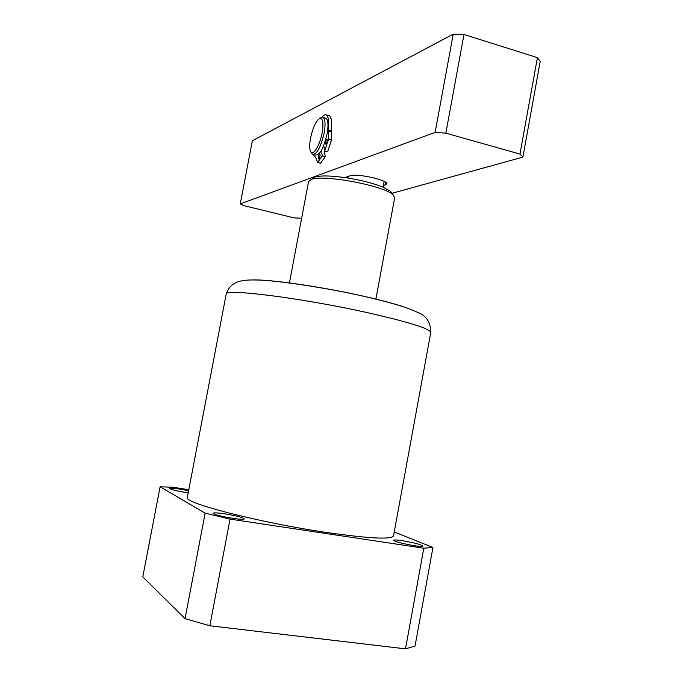 <?xml version="1.0" encoding="UTF-8"?>
<svg xmlns="http://www.w3.org/2000/svg" width="683" height="683" viewBox="0 0 683 683"><rect width="100%" height="100%" fill="white"/><g stroke="black" fill="none" stroke-linecap="round" stroke-linejoin="round"><path stroke-width="1.02" d="M188.61 490.735L180.116 489.156C173.695 488.183 170.229 487.961 169.708 488.465C170.989 489.557 176.53 490.932 186.331 492.597L188.201 492.87M232.997 518.397C240.049 519.413 243.814 519.575 244.301 518.901C242.661 517.407 236.113 515.708 224.664 513.795C217.595 512.762 213.779 512.591 213.233 513.274C214.812 514.751 221.403 516.468 232.997 518.397M414.453 545.708C419.891 546.494 422.76 546.622 423.059 546.084C420.959 544.496 414.052 542.703 402.33 540.705C396.849 539.903 393.946 539.766 393.604 540.304C395.636 541.875 402.586 543.677 414.453 545.708M187.364 497.258L187.33 497.429C182.95 502.782 259.395 522.615 326.226 532.433C369.298 538.58 391.735 539.724 393.528 535.848L430.76 332.561C430.375 328.788 409.134 322.12 367.053 312.566C301.69 297.967 223.99 288.286 226.193 294.125L226.167 294.279M188.807 489.72L173.183 487.269L160.112 486.774L142.798 576.879L185.05 618.661L209.843 625.773L405.506 648.85L415.042 646.067L432.937 547.493L394.245 531.946M160.112 486.774L205.139 513.146L230.043 519.114L423.819 548.21L432.937 547.493M205.139 513.146L185.05 618.661M209.843 625.773L230.043 519.114M423.819 548.21L405.506 648.85M322.128 132.818C323.674 123.153 322.922 118.355 319.892 118.432C316.067 120.695 312.951 127.286 310.534 138.188C309.519 143.78 309.442 147.972 310.313 150.738C312.225 157.449 319.764 146.264 322.128 132.818M319.934 118.407L321.684 117.28L323.272 117.553C325.279 119.585 325.569 124.724 324.16 132.972C320.617 147.682 316.681 154.785 312.353 154.264L310.961 151.985M324.946 118.014L326.201 118.364C328.224 120.396 328.523 125.535 327.114 133.774C323.571 148.476 319.627 155.562 315.273 155.041L313.608 154.597M324.895 150.96L324.399 151.737M312.438 178.562L314.829 177.059C320.976 175.318 331.998 175.642 347.886 178.032C362.075 180.372 373.797 183.42 383.069 187.176L390.676 191.385L392.17 193.511M375.872 299.145L394.68 197.728L393.101 194.826C384.572 185.793 323.247 174.208 311.337 179.39L308.554 181.61M348.185 176.453L347.886 178.032M383.069 187.176L384.136 181.413M325.117 151.02L324.485 152.198M463.996 34.509L445.845 133.159L435.122 132.391L240.262 203.901L252.334 140.783L453.23 34.15L463.996 34.509L537.419 57.637L540.202 61.461L522.905 157.099L392.016 193.28M301.638 218.261L294.125 217.886L243.729 205.6L240.262 203.901M522.905 157.099L519.959 154.068L537.419 57.637M445.845 133.159L519.959 154.068M344.881 177.571L349.892 175.873C356.5 173.03 388.764 180.175 386.706 183.992L383.359 185.614M435.122 132.391L453.23 34.15M320.105 154.751C320.02 157.107 319.499 158.499 318.543 158.908L318.338 158.447C318.423 156.091 318.944 154.708 319.9 154.298L320.105 154.751M327.242 139.75C327.157 142.141 326.628 143.55 325.646 143.968L325.441 143.524C325.526 141.142 326.056 139.733 327.037 139.315L327.242 139.75M321.966 117.22C323.887 114.898 325.501 114.198 326.815 115.111L328.532 118.825L328.25 130.171L331.212 130.974L331.631 139.742L327.644 151.694L324.681 150.9L323.742 145.453M328.318 115.529L329.744 115.922L331.468 119.636L331.212 130.974M315.589 157.064L314.436 156.655L313.121 154.597M321.369 150.439L322.299 155.895L317.646 162.392L320.583 163.16L317.535 162.417L315.529 157.047M322.299 155.895L325.253 156.68L320.583 163.16M324.143 150.251L325.253 156.68M331.562 140.237L328.591 139.426L324.681 150.9M331.17 131.631L328.216 130.829L328.66 138.931L331.631 139.742M328.591 139.426L328.66 138.931M328.216 130.829L328.25 130.171M253.188 279.936C270.699 279.347 322.53 286.886 363.826 296.268M365.106 296.559C384.888 301.083 399.521 305.139 408.989 308.725M385.682 182.37L385.178 185.067M187.33 497.429L226.193 294.125C230.837 279.791 244.471 279.74 257.602 280.013C276.103 280.329 327.652 287.885 365.243 296.644C382.48 300.511 400.195 305.54 407.213 308.084L417.193 312.157C426.166 315.409 430.7 322.171 430.785 332.433M319.892 118.432L321.684 117.28M323.272 117.553L326.201 118.364M314.829 177.059L311.337 179.39M390.676 191.385L393.101 194.826M308.588 181.473L289.421 282.975M326.815 115.111L329.744 115.922M317.578 162.426L320.472 163.186"/></g></svg>
